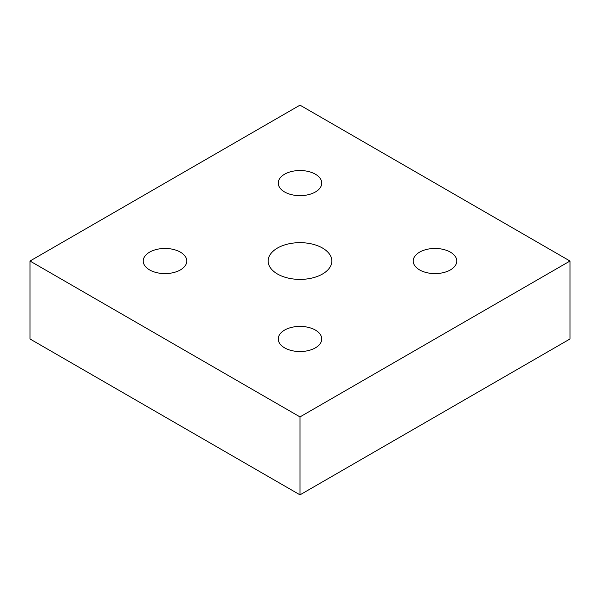 <?xml version="1.0" encoding="UTF-8"?>
<svg xmlns="http://www.w3.org/2000/svg" width="600" height="600" viewBox="0 0 600 600"><rect width="100%" height="100%" fill="white"/><g stroke="black" fill="none" stroke-linecap="round" stroke-linejoin="round"><path stroke-width="0.9" d="M284.61 191.97A21.765 12.562 180 0 1 278.235 183.09A21.765 12.562 180 0 1 291.668 171.48A21.765 12.562 180 0 1 315.39 174.203A21.765 12.562 180 0 1 321.765 183.09A21.765 12.562 180 0 1 308.332 194.7A21.765 12.562 180 0 1 284.61 191.97M149.61 269.918A21.765 12.562 180 0 1 143.235 261.03A21.765 12.562 180 0 1 156.667 249.42A21.765 12.562 180 0 1 180.39 252.142A21.765 12.562 180 0 1 186.765 261.03A21.765 12.562 180 0 1 173.333 272.64A21.765 12.562 180 0 1 149.61 269.918M284.61 347.858A21.765 12.562 180 0 1 278.235 338.97A21.765 12.562 180 0 1 291.668 327.36A21.765 12.562 180 0 1 315.39 330.082A21.765 12.562 180 0 1 321.765 338.97A21.765 12.562 180 0 1 308.332 350.58A21.765 12.562 180 0 1 284.61 347.858M419.61 269.918A21.765 12.562 180 0 1 413.235 261.03A21.765 12.562 180 0 1 426.668 249.42A21.765 12.562 180 0 1 450.39 252.142A21.765 12.562 180 0 1 456.765 261.03A21.765 12.562 180 0 1 443.332 272.64A21.765 12.562 180 0 1 419.61 269.918M277.5 274.02A31.822 18.367 180 0 1 268.178 261.03A31.822 18.367 180 0 1 287.82 244.058A31.822 18.367 180 0 1 322.5 248.04A31.822 18.367 180 0 1 331.822 261.03A31.822 18.367 180 0 1 312.18 278.002A31.822 18.367 180 0 1 277.5 274.02M300 105.142L570 261.03L300 416.91L30 261.03L300 105.142M30 261.03L30 338.97L300 494.857L570 338.97L570 261.03M300 494.857L300 416.91"/></g></svg>
